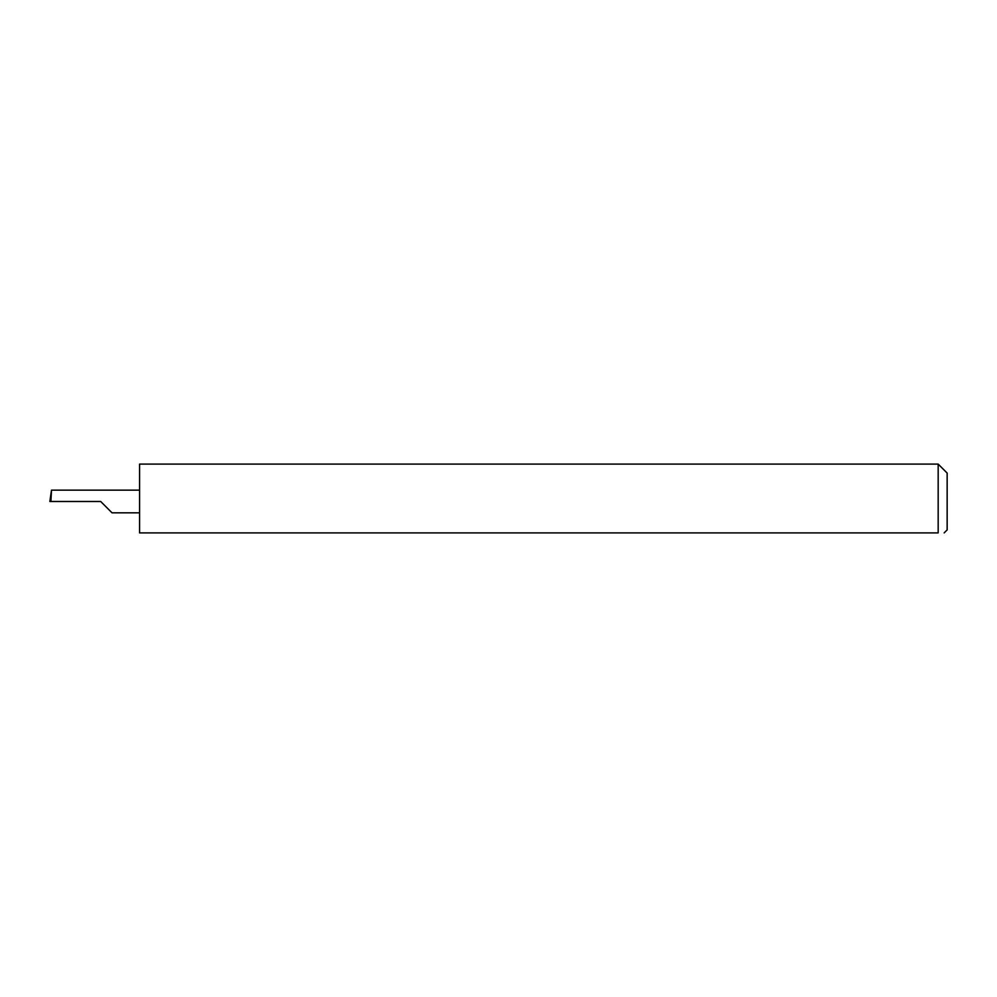 <?xml version="1.0" encoding="UTF-8"?>
<svg xmlns="http://www.w3.org/2000/svg" width="997" height="997" viewBox="0 0 997 997"><rect width="100%" height="100%" fill="white"/><g stroke="black" fill="none" stroke-linecap="round" stroke-linejoin="round"><path stroke-width="1.5" d="M100.697 501.491L112.038 512.832L100.697 501.491L112.038 512.832L100.697 501.491L50.897 501.491L51.495 490.15L49.85 501.491L50.897 501.491M938.177 464.103L139.58 464.103L139.58 532.897L938.177 532.897C945.929 532.897 945.929 532.897 938.177 532.897C945.929 532.897 945.929 532.897 938.177 532.897L938.177 464.103L947.15 473.077L947.15 529.906L944.159 532.897M139.58 490.15L51.495 490.15M112.038 512.832L139.58 512.832"/></g></svg>
